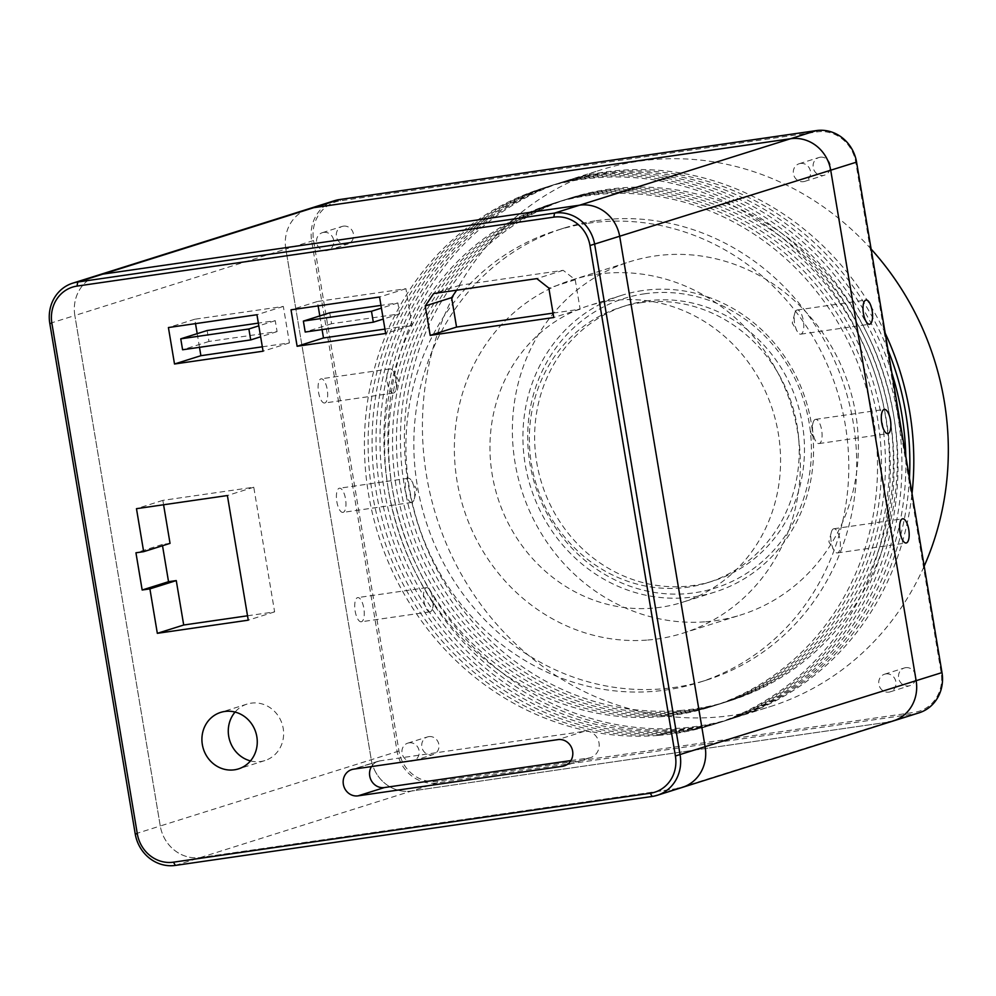 <?xml version="1.0" encoding="UTF-8"?>
<svg xmlns="http://www.w3.org/2000/svg" width="996" height="996" viewBox="0 0 996 996"><rect width="100%" height="100%" fill="white"/><g stroke="black" fill="none" stroke-linecap="round" stroke-linejoin="round"><path stroke-width="0.75" stroke-dasharray="4.98 3.74" d="M49.8 323.414L74.849 315.52A37.026 34.35 -107.5 0 1 97.782 275.282A37.026 34.35 -107.5 0 0 74.849 315.52L285.827 249.062A37.026 34.35 -107.5 0 1 308.76 208.824A37.026 34.35 -107.5 0 0 285.827 249.062L371.247 759.525A37.026 34.35 -107.5 0 0 411.398 791.061L888.195 722.112A37.026 34.35 -107.5 0 0 893.225 720.967M135.219 833.876L160.269 825.983L74.849 315.52L160.269 825.983A37.026 34.35 -107.5 0 0 200.433 857.519L677.23 788.571A37.026 34.35 -107.5 0 0 682.248 787.425M334.594 200.682A37.026 34.35 -107.5 0 0 311.661 240.92L397.093 751.382A37.026 34.35 -107.5 0 0 437.244 782.918L914.042 713.983A37.026 34.35 -107.5 0 0 919.059 712.837M361.511 621.716A12.213 4.507 -98.2 0 1 361.249 621.778A12.213 4.507 -98.2 0 1 355.037 610.336A12.213 4.507 -98.2 0 1 357.751 597.6A12.213 4.507 -98.2 0 1 363.901 608.681A12.213 4.507 -98.2 0 1 361.511 621.716M324.895 402.944A12.213 4.507 -98.2 0 1 324.634 403.007A12.213 4.507 -98.2 0 1 318.421 391.565A12.213 4.507 -98.2 0 1 321.135 378.829A12.213 4.507 -98.2 0 1 327.298 389.909A12.213 4.507 -98.2 0 1 324.895 402.944M343.209 512.33A12.213 4.507 -98.2 0 1 342.935 512.392A12.213 4.507 -98.2 0 1 336.723 500.951A12.213 4.507 -98.2 0 1 339.449 488.214A12.213 4.507 -98.2 0 1 345.6 499.295A12.213 4.507 -98.2 0 1 343.209 512.33M313.553 240.559L285.827 249.062L371.247 759.525A37.026 34.35 -107.5 0 0 411.398 791.061L888.195 722.112L914.042 713.983L914.328 712.352L437.53 781.287A35.545 32.98 72.5 0 1 398.973 751.021L313.553 240.559A35.545 32.98 72.5 0 1 340.395 200.819L817.181 131.883A35.545 32.98 72.5 0 1 855.738 162.161L941.158 672.624A35.545 32.98 72.5 0 1 914.328 712.352M820.206 157.219A9.25 8.591 72.5 0 1 830.104 164.415A9.25 8.591 72.5 0 1 824.514 175.159A9.25 8.591 72.5 0 1 813.533 168.909A9.25 8.591 72.5 0 1 818.949 157.505A9.25 8.591 72.5 0 1 820.206 157.219M343.408 226.154A9.25 8.591 72.5 0 1 353.306 233.363A9.25 8.591 72.5 0 1 347.716 244.095A9.25 8.591 72.5 0 1 336.748 237.845A9.25 8.591 72.5 0 1 342.151 226.441A9.25 8.591 72.5 0 1 343.408 226.154M428.828 736.617A9.25 8.591 72.5 0 1 438.726 743.825A9.25 8.591 72.5 0 1 433.136 754.557A9.25 8.591 72.5 0 1 422.167 748.307A9.25 8.591 72.5 0 1 427.57 736.903A9.25 8.591 72.5 0 1 428.828 736.617M905.625 667.681A9.25 8.591 72.5 0 1 915.523 674.877A9.25 8.591 72.5 0 1 909.933 685.622A9.25 8.591 72.5 0 1 898.952 679.372A9.25 8.591 72.5 0 1 904.368 667.967A9.25 8.591 72.5 0 1 905.625 667.681M588.312 223.229A236.973 219.83 72.5 0 1 841.782 407.663A236.973 219.83 72.5 0 1 698.557 682.609A236.973 219.83 72.5 0 1 417.685 522.639A236.973 219.83 72.5 0 1 556.166 230.574A236.973 219.83 72.5 0 1 588.312 223.229M596.218 220.739A236.973 219.83 72.5 0 1 849.688 405.173A236.973 219.83 72.5 0 1 706.463 680.119A236.973 219.83 72.5 0 1 425.591 520.149A236.973 219.83 72.5 0 1 564.072 228.072A236.973 219.83 72.5 0 1 596.218 220.739M609.639 300.954A155.513 144.271 72.5 0 1 775.984 421.993A155.513 144.271 72.5 0 1 681.999 602.418A155.513 144.271 72.5 0 1 497.676 497.44A155.513 144.271 72.5 0 1 588.549 305.772A155.513 144.271 72.5 0 1 609.639 300.954M642.607 290.571A155.513 144.271 -107.5 0 0 621.504 295.389A155.513 144.271 -107.5 0 0 530.631 487.056A155.513 144.271 -107.5 0 0 714.954 592.035A155.513 144.271 -107.5 0 0 808.951 411.609A155.513 144.271 -107.5 0 0 642.607 290.571M645.757 301.091A144.408 133.962 72.5 0 1 800.211 413.489A144.408 133.962 72.5 0 1 712.937 581.029A144.408 133.962 72.5 0 1 541.787 483.546A144.408 133.962 72.5 0 1 626.16 305.56A144.408 133.962 72.5 0 1 645.757 301.091M644.537 293.808A151.803 140.834 72.5 0 1 802.988 500.552A151.803 140.834 72.5 0 1 561.134 535.524A151.803 140.834 72.5 0 1 644.537 293.808M640.478 302.759A144.408 133.962 72.5 0 1 794.945 415.145A144.408 133.962 72.5 0 1 707.67 582.685A144.408 133.962 72.5 0 1 536.508 485.201A144.408 133.962 72.5 0 1 620.894 307.229A144.408 133.962 72.5 0 1 640.478 302.759M815.288 419.428A12.213 4.507 81.8 0 0 813.047 422.814A12.213 4.507 81.8 0 0 815.662 440.967A12.213 4.507 81.8 0 0 819.048 443.556A12.213 4.507 81.8 0 0 821.775 430.82A12.213 4.507 81.8 0 0 815.55 419.366A12.213 4.507 81.8 0 0 815.288 419.428M796.987 310.042A12.213 4.507 81.8 0 0 794.733 313.429A12.213 4.507 81.8 0 0 797.36 331.581A12.213 4.507 81.8 0 0 800.747 334.17A12.213 4.507 81.8 0 0 803.461 321.434A12.213 4.507 81.8 0 0 797.248 309.98A12.213 4.507 81.8 0 0 796.987 310.042M833.59 528.814A12.213 4.507 81.8 0 0 831.349 532.2A12.213 4.507 81.8 0 0 833.976 550.34A12.213 4.507 81.8 0 0 837.362 552.942A12.213 4.507 81.8 0 0 840.076 540.206A12.213 4.507 81.8 0 0 833.864 528.752A12.213 4.507 81.8 0 0 833.59 528.814M411.995 502.382A12.213 4.507 -98.2 0 1 411.734 502.445A12.213 4.507 -98.2 0 1 405.521 491.003A12.213 4.507 -98.2 0 1 408.236 478.267A12.213 4.507 -98.2 0 1 411.622 480.856A12.213 4.507 -98.2 0 1 414.249 498.996A12.213 4.507 -98.2 0 1 411.995 502.382M393.694 393.009A12.213 4.507 -98.2 0 1 393.432 393.059A12.213 4.507 -98.2 0 1 387.22 381.617A12.213 4.507 -98.2 0 1 389.934 368.881A12.213 4.507 -98.2 0 1 393.32 371.471A12.213 4.507 -98.2 0 1 395.947 389.623A12.213 4.507 -98.2 0 1 393.694 393.009M430.309 611.768A12.213 4.507 -98.2 0 1 430.035 611.83A12.213 4.507 -98.2 0 1 423.823 600.389A12.213 4.507 -98.2 0 1 426.537 587.652A12.213 4.507 -98.2 0 1 429.936 590.242A12.213 4.507 -98.2 0 1 432.55 608.382A12.213 4.507 -98.2 0 1 430.309 611.768M885.842 673.906A9.25 8.591 72.5 0 1 895.74 681.115A9.25 8.591 72.5 0 1 890.15 691.847A9.25 8.591 72.5 0 1 879.182 685.597A9.25 8.591 72.5 0 1 884.585 674.192A9.25 8.591 72.5 0 1 885.842 673.906M409.057 742.842A9.25 8.591 72.5 0 1 418.955 750.05A9.25 8.591 72.5 0 1 413.352 760.795A9.25 8.591 72.5 0 1 402.384 754.545A9.25 8.591 72.5 0 1 407.8 743.128A9.25 8.591 72.5 0 1 409.057 742.842M323.625 232.379A9.25 8.591 72.5 0 1 333.536 239.588A9.25 8.591 72.5 0 1 327.933 250.332A9.25 8.591 72.5 0 1 316.965 244.082A9.25 8.591 72.5 0 1 322.368 232.666A9.25 8.591 72.5 0 1 323.625 232.379M800.423 163.444A9.25 8.591 72.5 0 1 810.321 170.652A9.25 8.591 72.5 0 1 804.731 181.384A9.25 8.591 72.5 0 1 793.762 175.147A9.25 8.591 72.5 0 1 799.166 163.73A9.25 8.591 72.5 0 1 800.423 163.444M207.143 330.523L208.973 341.454L277.087 331.606L275.257 320.675L258.362 323.115M275.257 320.675L258.823 325.841M208.973 341.454L182.592 349.77M277.087 331.606L260.653 336.785M329.738 312.794L331.568 323.725L399.682 313.877L397.852 302.946L380.97 305.386M397.852 302.946L381.431 308.125M331.568 323.725L305.199 332.042M399.682 313.877L383.261 319.056M398.973 751.021L160.269 825.983A37.026 34.35 -107.5 0 0 200.433 857.519L677.23 788.571L888.195 722.112M553.041 313.118L580.145 309.208L575.227 279.776L563.176 270.314L460.015 285.23L456.654 290.209M384.929 329.091L412.033 325.169L405.932 288.703L317.388 301.502L318.122 305.897M319.803 315.919L322.094 329.601M262.334 346.807L289.438 342.898L283.337 306.432L194.78 319.23L195.515 323.625M197.196 333.648L199.486 347.318M247.518 615.789L274.622 611.868L253.768 487.218L162.846 500.365L163.581 504.76M170.042 543.368L162.311 544.476L162.522 545.733M570.895 760.583L588.76 758.006A13.546 12.575 -107.5 0 0 590.603 757.583A13.546 12.575 -107.5 0 0 598.795 741.858A13.546 12.575 -107.5 0 0 584.303 731.313L379.962 760.857A13.546 12.575 -107.5 0 0 378.119 761.28A13.546 12.575 -107.5 0 0 371.458 766.584M250.457 760.907A29.619 27.477 -107.5 0 0 260.84 761.504A29.619 27.477 -107.5 0 0 264.849 760.583A29.619 27.477 -107.5 0 0 282.167 724.08A29.619 27.477 -107.5 0 0 247.058 704.085A29.619 27.477 -107.5 0 0 235.081 712.065M253.768 487.218L227.387 495.535M274.622 611.868L248.253 620.172M162.311 544.476L135.942 552.792M162.846 500.365L136.477 508.682M283.337 306.432L256.956 314.736M289.438 342.898L263.069 351.202M194.78 319.23L168.411 327.547M405.932 288.703L379.563 297.007M412.033 325.169L385.664 333.473M317.388 301.502L291.019 309.818M575.227 279.776L548.846 288.081M580.145 309.208L553.776 317.512M460.015 285.23L433.646 293.534M563.176 270.314L536.807 278.619M885.207 333.212A281.395 261.052 -107.5 0 0 566.301 180.786A281.395 261.052 -107.5 0 0 394.391 499.145A281.395 261.052 -107.5 0 0 681.799 728.026A281.395 261.052 -107.5 0 0 735.397 717.581A281.395 261.052 -107.5 0 0 912.025 493.518M871.127 249.075A281.395 261.052 -107.5 0 0 600.825 169.918A281.395 261.052 -107.5 0 0 428.915 488.264A281.395 261.052 -107.5 0 0 716.323 717.157A281.395 261.052 -107.5 0 0 769.92 706.712A281.395 261.052 -107.5 0 0 924.188 566.164M888.021 350.019A281.395 261.052 -107.5 0 0 562.342 182.031A281.395 261.052 -107.5 0 0 390.432 500.39A281.395 261.052 -107.5 0 0 677.84 729.271A281.395 261.052 -107.5 0 0 731.438 718.838A281.395 261.052 -107.5 0 0 909.435 478.03M891.881 373.077A281.395 261.052 -107.5 0 0 558.395 183.289A281.395 261.052 -107.5 0 0 386.473 501.635A281.395 261.052 -107.5 0 0 673.881 730.516A281.395 261.052 -107.5 0 0 727.491 720.083A281.395 261.052 -107.5 0 0 905.8 456.28M669.935 731.761A281.395 261.052 -107.5 0 0 723.532 721.328A281.395 261.052 -107.5 0 0 887.971 374.496A281.395 261.052 -107.5 0 0 554.436 184.534A281.395 261.052 -107.5 0 0 382.526 502.88A281.395 261.052 -107.5 0 0 669.935 731.761M665.975 733.006A281.395 261.052 -107.5 0 0 719.573 722.573A281.395 261.052 -107.5 0 0 884.012 375.741A281.395 261.052 -107.5 0 0 550.477 185.779A281.395 261.052 -107.5 0 0 378.567 504.125A281.395 261.052 -107.5 0 0 665.975 733.006M658.306 735.422A281.395 261.052 -107.5 0 0 711.903 724.988A281.395 261.052 -107.5 0 0 876.343 378.156A281.395 261.052 -107.5 0 0 542.808 188.194A281.395 261.052 -107.5 0 0 370.898 506.541A281.395 261.052 -107.5 0 0 658.306 735.422M647.724 640.03A185.131 171.748 -107.5 0 0 682.982 633.17A185.131 171.748 -107.5 0 0 791.173 404.986A185.131 171.748 -107.5 0 0 571.729 280.013A185.131 171.748 -107.5 0 0 458.633 489.459A185.131 171.748 -107.5 0 0 647.724 640.03M705.741 621.765A185.131 171.748 -107.5 0 0 740.999 614.893A185.131 171.748 -107.5 0 0 849.19 386.709A185.131 171.748 -107.5 0 0 629.746 261.736A185.131 171.748 -107.5 0 0 516.65 471.183A185.131 171.748 -107.5 0 0 705.741 621.765M662.016 734.264A281.395 261.052 -107.5 0 0 715.614 723.818A281.395 261.052 -107.5 0 0 880.066 376.986A281.395 261.052 -107.5 0 0 546.518 187.024A281.395 261.052 -107.5 0 0 374.608 505.37A281.395 261.052 -107.5 0 0 662.016 734.264M664.033 715.526A263.753 244.68 -107.5 0 0 714.269 705.741A263.753 244.68 -107.5 0 0 868.4 380.659A263.753 244.68 -107.5 0 0 555.78 202.611A263.753 244.68 -107.5 0 0 394.653 501A263.753 244.68 -107.5 0 0 664.033 715.526M660.074 716.771A263.753 244.68 -107.5 0 0 710.322 706.986A263.753 244.68 -107.5 0 0 864.441 381.904A263.753 244.68 -107.5 0 0 551.821 203.856A263.753 244.68 -107.5 0 0 390.693 502.245A263.753 244.68 -107.5 0 0 660.074 716.771M671.951 713.036A263.753 244.68 -107.5 0 0 722.187 703.251A263.753 244.68 -107.5 0 0 876.306 378.169A263.753 244.68 -107.5 0 0 563.699 200.121A263.753 244.68 -107.5 0 0 402.558 498.51A263.753 244.68 -107.5 0 0 671.951 713.036M667.992 714.281A263.753 244.68 -107.5 0 0 718.228 704.496A263.753 244.68 -107.5 0 0 872.359 379.414A263.753 244.68 -107.5 0 0 559.74 201.366A263.753 244.68 -107.5 0 0 398.612 499.755A263.753 244.68 -107.5 0 0 667.992 714.281M679.857 710.534A263.753 244.68 -107.5 0 0 730.093 700.748A263.753 244.68 -107.5 0 0 884.224 375.679A263.753 244.68 -107.5 0 0 571.604 197.619A263.753 244.68 -107.5 0 0 410.477 496.008A263.753 244.68 -107.5 0 0 679.857 710.534M675.898 711.779A263.753 244.68 -107.5 0 0 726.134 701.993A263.753 244.68 -107.5 0 0 880.265 376.924A263.753 244.68 -107.5 0 0 567.645 198.876A263.753 244.68 -107.5 0 0 406.517 497.253A263.753 244.68 -107.5 0 0 675.898 711.779M175.383 865.412L437.244 782.918L437.53 781.287M941.992 672.586L941.158 672.624M856.572 162.124L855.738 162.161M816.421 130.588L817.181 131.883M340.395 200.819L339.624 199.536M652.168 796.464L677.23 788.571M379.962 760.857L353.592 769.161M584.303 731.313L557.934 739.617M588.76 758.006L565.977 765.177M564.072 228.072L556.166 230.574M706.463 680.119L698.557 682.609M621.504 295.389L588.549 305.772M714.954 592.035L681.999 602.418M707.67 582.685L712.937 581.029M620.894 307.229L626.16 305.56M813.047 422.814L810.557 432.438L815.662 440.967M819.048 443.556L887.847 433.609M815.55 419.366L884.348 409.418M794.733 313.429L792.243 323.053L797.36 331.581M800.747 334.17L869.545 324.223M797.248 309.98L866.047 300.033M831.349 532.2L828.859 541.824L833.976 550.34M837.362 552.942L906.148 542.994M833.864 528.752L902.65 518.804M414.249 498.996L416.739 489.385L411.622 480.856M408.236 478.267L339.449 488.214M411.734 502.445L342.935 512.392M395.947 389.623L398.437 379.999L393.32 371.471M389.934 368.881L321.135 378.829M393.432 393.059L324.634 403.007M432.55 608.382L435.04 598.758L429.936 590.242M426.537 587.652L357.751 597.6M430.035 611.83L361.249 621.778M890.15 691.847L909.933 685.622M884.585 674.192L904.368 667.967M413.352 760.795L433.136 754.557M407.8 743.128L427.57 736.903M327.933 250.332L347.716 244.095M322.368 232.666L342.151 226.441M804.731 181.384L824.514 175.159M799.166 163.73L818.949 157.505M247.058 704.085L220.689 712.389M264.849 760.583L238.48 768.9M378.119 761.28L351.75 769.584M590.603 757.583L564.234 765.887M735.397 717.581L769.92 706.712M566.301 180.786L600.825 169.918M727.491 720.083L731.438 718.838M558.395 183.289L562.342 182.031M719.573 722.573L723.532 721.328M550.477 185.779L554.436 184.534M711.903 724.988L715.614 723.818M542.808 188.194L546.518 187.024M682.982 633.17L740.999 614.893M571.729 280.013L629.746 261.736M555.78 202.611L551.821 203.856M714.269 705.741L710.322 706.986M563.699 200.121L559.74 201.366M722.187 703.251L718.228 704.496M571.604 197.619L567.645 198.876M730.093 700.748L726.134 701.993"/><path stroke-width="1.49" d="M888.195 722.112A37.026 34.35 -107.5 0 0 893.225 720.967A37.026 34.35 -107.5 0 0 916.146 680.729L830.726 170.266A37.026 34.35 -107.5 0 0 790.575 138.73L313.777 207.678A37.026 34.35 -107.5 0 0 308.76 208.824L334.594 200.682A37.026 34.35 -107.5 0 1 339.624 199.536L816.421 130.588A37.026 34.35 -107.5 0 1 856.572 162.124L941.992 672.586A37.026 34.35 -107.5 0 1 919.059 712.837L893.225 720.967A37.026 34.35 -107.5 0 0 916.146 680.729L830.726 170.266A37.026 34.35 -107.5 0 0 790.575 138.73L313.777 207.678A37.026 34.35 -107.5 0 0 308.76 208.824L97.782 275.282A37.026 34.35 -107.5 0 1 102.812 274.137A37.026 34.35 -107.5 0 0 97.782 275.282L72.733 283.163A37.026 34.35 72.5 0 1 77.75 282.017L554.548 213.082A37.026 34.35 72.5 0 1 594.712 244.618L680.131 755.08A37.026 34.35 72.5 0 1 657.198 795.318A37.026 34.35 72.5 0 1 652.168 796.464L175.383 865.412A37.026 34.35 72.5 0 1 135.219 833.876L49.8 323.414A37.026 34.35 72.5 0 1 72.733 283.163M677.23 788.571A37.026 34.35 -107.5 0 0 682.248 787.425A37.026 34.35 -107.5 0 0 705.18 747.187L619.761 236.724A37.026 34.35 -107.5 0 0 579.597 205.188L102.812 274.137L339.624 199.536M902.388 518.866A12.213 4.507 81.8 0 0 899.998 531.901A12.213 4.507 81.8 0 0 906.148 542.994A12.213 4.507 81.8 0 0 908.862 530.258A12.213 4.507 81.8 0 0 902.65 518.804A12.213 4.507 81.8 0 0 902.388 518.866M865.785 300.095A12.213 4.507 81.8 0 0 863.383 313.142A12.213 4.507 81.8 0 0 869.545 324.223A12.213 4.507 81.8 0 0 872.259 311.487A12.213 4.507 81.8 0 0 866.047 300.033A12.213 4.507 81.8 0 0 865.785 300.095M884.087 409.481A12.213 4.507 81.8 0 0 881.684 422.528A12.213 4.507 81.8 0 0 887.847 433.609A12.213 4.507 81.8 0 0 890.561 420.872A12.213 4.507 81.8 0 0 884.348 409.418A12.213 4.507 81.8 0 0 884.087 409.481M258.362 323.115L207.143 330.523L180.762 338.827L182.592 349.77L250.706 339.922L248.876 328.979L180.762 338.827M258.823 325.841L248.876 328.979M260.653 336.785L250.706 339.922M380.97 305.386L329.738 312.794L303.369 321.098L305.199 332.042L373.313 322.194L371.483 311.25L303.369 321.098M381.431 308.125L371.483 311.25M383.261 319.056L373.313 322.194M657.198 795.318L682.248 787.425A37.026 34.35 -107.5 0 0 705.18 747.187L619.761 236.724A37.026 34.35 -107.5 0 0 579.597 205.188L102.812 274.137L77.75 282.017L77.041 286.089A33.329 30.913 -107.5 0 0 51.892 323.327L137.311 833.789A33.329 30.913 -107.5 0 0 173.453 862.175L650.251 793.239A33.329 30.913 -107.5 0 0 675.4 755.989L589.981 245.526A33.329 30.913 -107.5 0 0 553.838 217.14L77.041 286.089M553.776 317.512L548.846 288.081L536.807 278.619L433.646 293.534L425.255 305.946L430.185 335.378L553.776 317.512M385.664 333.473L379.563 297.007L291.019 309.818L297.119 346.272L385.664 333.473M263.069 351.202L256.956 314.736L168.411 327.547L174.512 364.001L263.069 351.202M248.253 620.172L227.387 495.535L136.477 508.682L143.661 551.672L135.942 552.792L142.167 590.005L149.898 588.885L157.331 633.319L248.253 620.172M353.592 769.161A13.546 12.575 -107.5 0 0 351.75 769.584A13.546 12.575 -107.5 0 0 343.558 785.309A13.546 12.575 -107.5 0 0 358.05 795.854L562.391 766.31A13.546 12.575 -107.5 0 0 564.234 765.887A13.546 12.575 -107.5 0 0 572.426 750.162A13.546 12.575 -107.5 0 0 557.934 739.617L353.592 769.161M234.458 769.808A29.619 27.477 -107.5 0 0 238.48 768.9A29.619 27.477 -107.5 0 0 255.798 732.384A29.619 27.477 -107.5 0 0 220.689 712.389A29.619 27.477 -107.5 0 0 202.786 746.751A29.619 27.477 -107.5 0 0 234.458 769.808M456.654 290.209L451.624 297.642L456.554 327.074L553.041 313.118M322.094 329.601L323.488 337.968L384.929 329.091M318.122 305.897L319.803 315.919M199.486 347.318L200.893 355.697L262.334 346.807M195.515 323.625L197.196 333.648M162.522 545.733L168.536 581.701L176.267 580.581L183.7 625.015L247.518 615.789M163.581 504.76L170.042 543.368L143.661 551.672M371.458 766.584A13.546 12.575 -107.5 0 0 371.707 781.262A13.546 12.575 -107.5 0 0 384.431 787.55L570.895 760.583M235.081 712.065A29.619 27.477 -107.5 0 0 250.457 760.907M183.7 625.015L157.331 633.319M176.267 580.581L149.898 588.885M168.536 581.701L142.167 590.005M200.893 355.697L174.512 364.001M323.488 337.968L297.119 346.272M456.554 327.074L430.185 335.378M451.624 297.642L425.255 305.946M912.025 493.518A281.395 261.052 -107.5 0 0 885.207 333.212M924.188 566.164A281.395 261.052 -107.5 0 0 871.127 249.075M909.435 478.03A281.395 261.052 -107.5 0 0 888.021 350.019M905.8 456.28A281.395 261.052 -107.5 0 0 891.881 373.077M553.838 217.14L554.548 213.082L816.421 130.588M589.981 245.526L856.572 162.124M675.4 755.989L941.992 672.586M175.383 865.412L173.453 862.175M650.251 793.239L652.168 796.464M135.219 833.876L137.311 833.789M49.8 323.414L51.892 323.327M384.431 787.55L358.05 795.854M565.977 765.177L562.391 766.31M682.248 787.425L893.225 720.967"/></g></svg>
